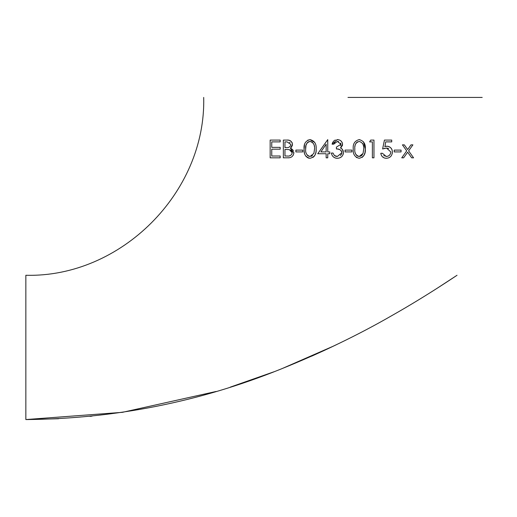 <?xml version="1.0" encoding="UTF-8"?>
<svg xmlns="http://www.w3.org/2000/svg" width="517" height="517" viewBox="0 0 517 517"><rect width="100%" height="100%" fill="white"/><g stroke="black" fill="none" stroke-linecap="round" stroke-linejoin="round"><path stroke-width="0.78" d="M27.53 419.558L58.589 418.731M347.98 97.435L482.199 97.435M203.692 97.435C206.141 192.46 120.894 277.726 25.85 275.277L25.85 419.565C114.27 418.802 199.129 402.039 280.421 369.267C321.464 352.717 358.876 334.673 392.655 315.144C427.469 295.427 456.459 275.567 457.028 275.277L436.587 288.635M311.609 356.187L325.458 349.899M326.279 349.518L336.509 344.665M91.968 416.172L91.535 416.217M90.96 416.275L89.984 416.372M408.611 150.867L412.896 144.857L410.996 144.857L407.661 149.542L404.32 144.857L402.42 144.857L406.711 150.867L401.741 157.834L403.635 157.834L407.661 152.198L411.681 157.834L413.574 157.834L408.611 150.867L412.896 144.857M381.475 155.468L381.921 156.166M382.548 156.871L384.26 157.956M384.28 157.963L385.714 158.267M385.895 158.28L386.212 158.292C389.986 158.073 392.054 155.985 392.403 152.03C392.151 148.424 390.29 146.485 386.819 146.227L386.477 146.24M384.971 146.505L385.682 141.897L391.724 141.897L391.724 140.081L384.441 140.081L382.619 148.954L386.529 148.043L390.813 151.966C390.529 154.757 389.023 156.263 386.309 156.47L385.721 156.418M384.357 155.992L383.795 155.643M390.813 151.966L390.736 152.851M389.475 155.19L388.913 155.656M388.028 156.147L387.608 156.289M386.529 148.043L388.7 148.489M384.17 148.424L384.532 148.327M384.558 148.321L385.029 148.211M386.277 146.253L385.772 146.317M385.663 146.343L385.249 146.434M392.17 150.201L392.035 149.781M392.009 149.717L390.846 147.875M390.787 147.817L389.01 146.628M388.952 146.602L388.48 146.447M388.454 146.434L387.382 146.253M387.343 146.246L384.726 146.57M388.59 157.885L389.947 157.155M390.581 156.619L391.382 155.623M392.151 153.917L392.371 152.67M392.377 152.625L392.403 152.03M373.965 157.834L373.965 140.081L370.683 140.081L369.642 141.897L372.376 141.897L372.376 157.834L373.965 157.834L373.965 140.081M359.735 139.661L359.186 139.622C354.72 140.831 352.736 143.946 353.253 148.961L353.26 149.432M356.245 157.388L359.186 158.292C363.709 157.142 365.752 154.034 365.319 148.961L363.49 141.82M362.133 157.407L363.794 155.701L364.957 152.838M364.976 152.741L365.319 148.961C365.739 143.913 363.69 140.798 359.186 139.622C354.72 140.824 352.743 143.939 353.253 148.961C352.743 154.001 354.72 157.11 359.186 158.292M304.507 144.553L304.086 149.452M304.093 149.697L304.112 150.253M304.119 150.453L304.158 151.022M304.177 151.255L304.229 151.759M304.28 152.14L304.519 153.342M305.967 156.373L306.381 156.819M307.156 157.446L308.487 158.066M308.513 158.073L309.263 158.234M314.775 142.466L310.019 139.622L307.647 140.249M316.133 149.704L316.139 148.482M312.921 157.433L314.097 156.405M314.129 156.367L314.963 155.126M315.008 155.029L315.564 153.665M315.583 153.601L315.919 152.127M315.965 151.824L316.023 151.352M316.042 151.113L316.087 150.557M316.1 150.415L316.126 149.762M280.175 140.081L270.158 140.081L270.158 157.834L280.175 157.834L280.175 156.011L271.755 156.011L271.755 149.187L280.175 149.187L280.175 147.364L271.755 147.364L271.755 141.897L280.175 141.897L280.175 140.081L270.158 140.081L270.158 157.834M287.239 140.081L283.361 140.081L283.361 157.834L288.977 157.788M292.338 143.39L292.079 142.627M292.008 142.485L290.36 140.747L288.803 140.23M288.777 140.223L287.329 140.088M291.401 148.683L290.677 148.075M291.582 147.222L291.924 146.699M292.344 145.613L292.46 144.773M292.46 144.721L292.467 144.476C291.911 141.27 290.031 139.803 286.832 140.081M293.824 153.045L293.811 152.36M293.462 150.886L293.294 150.537M292.874 149.878L291.446 148.702M289.145 157.775L289.791 157.666M291.601 156.922L292.04 156.593M293.139 155.339L293.359 154.945M293.727 153.872L293.824 153.077M327.752 139.622L317.742 153.736L326.162 153.736L326.162 157.834L327.752 157.834L327.752 153.736L329.801 153.736L329.801 151.914L327.752 151.914L327.752 139.622L317.742 153.736M341.731 151.798L341.866 152.715L337.349 156.47L334.383 155.507L332.993 153.051L331.397 153.051L331.597 153.904M331.656 154.079L331.862 154.68M332.612 156.069L333.31 156.851M333.349 156.89L335.171 157.95M335.223 157.969L336.224 158.208M336.244 158.215L337.317 158.292C340.974 158.079 343.023 156.173 343.462 152.56L342.325 149.31M336.709 156.438L335.785 156.25M335.766 156.244L334.538 155.623M332.638 142.576L332.082 144.178L333.672 144.178L337.388 141.445L340.962 144.23L336.405 147.138L336.405 148.954C339.391 148.76 341.207 150.014 341.866 152.715L341.769 153.523M341.472 154.292L340.419 155.52M336.405 148.954L337.323 149.025M337.342 149.025L337.782 149.07M338.047 149.109L340.244 149.852M341.046 150.557L341.569 151.365M340.942 144.463L340.483 145.613M337.75 141.464L338.622 141.6M340.671 143.112L340.871 143.597M334.26 143.073L334.796 142.414M338.267 139.693L336.851 139.648M335.455 139.952L334.266 140.598M333.892 140.902L332.722 142.408M342.519 144.76L342.467 143.474M342.428 143.267L342.151 142.472M342.092 142.349L340.936 140.882M340.897 140.857L340.167 140.353M338.764 139.79L338.331 139.706M341.356 147.177L341.782 146.692M342.248 145.865L342.422 145.335M342.435 145.283L342.512 144.792M341.963 148.896L340.761 148.03M343.314 151.294L343.198 150.886M343.191 150.867L342.403 149.407L340.477 147.888L342.551 144.237C342.112 141.315 340.386 139.784 337.368 139.622L332.082 144.178M337.885 158.26L338.221 158.228M339.915 157.795L341.601 156.729M341.634 156.696L342.377 155.85M342.965 154.829L343.333 153.743M343.391 153.433L343.462 152.56M25.85 419.565L122.439 412.327L216.112 391.472M230.272 387.136L274.139 371.723M281.752 368.744L333.995 345.873M280.175 147.364L271.755 147.364M286.03 147.591L284.957 147.591L284.957 141.897L287.122 141.897L290.877 144.508C290.224 146.931 288.609 147.959 286.03 147.591L284.957 147.591M283.361 140.081L283.361 157.834M288.169 157.834C291.446 157.827 293.339 156.147 293.837 152.793L290.418 148.256L292.467 144.476M284.957 149.413L289.339 149.62L292.241 152.793C291.549 155.307 289.875 156.38 287.226 156.011L284.957 156.011L284.957 149.413M289.501 142.311L290.115 142.711M290.334 149.969L291.329 150.654M291.342 150.667L291.711 151.1M291.724 151.119L292.002 151.604M292.183 152.205L292.241 152.793M290.438 155.533L289.391 155.863M287.226 156.011L284.957 156.011M302.716 150.092L295.886 150.092L295.886 151.914L302.716 151.914L302.716 150.092M310.019 139.622C305.573 140.779 303.595 143.894 304.08 148.961C303.595 154.053 305.573 157.162 310.019 158.292C314.517 157.168 316.559 154.06 316.145 148.961C316.533 143.875 314.491 140.76 310.019 139.622M314.549 148.954L313.877 153.42L310.071 156.47C306.671 155.449 305.211 152.948 305.676 148.954C305.204 144.967 306.671 142.466 310.071 141.445C313.451 142.505 314.943 145.006 314.549 148.954M312.494 155.552L312.171 155.804M311.835 156.011L311.176 156.296M309.321 156.38L308.895 156.263M308.339 156.018L307.848 155.707M307.828 155.688L307.389 155.32M306.361 153.769L306.058 152.877M305.676 148.954L305.993 145.303M305.999 145.258L307.253 142.731L308.455 141.832M308.901 141.645L309.773 141.464M310.866 141.542L312.52 142.395M313.496 143.636L313.67 143.972M313.767 144.185L314.09 145.064M314.271 145.813L314.375 146.408M326.162 151.914L320.87 151.914L326.162 144.204L326.162 151.914L326.162 144.204M331.397 153.051C332.011 156.354 333.988 158.099 337.317 158.292M345.059 151.914L351.883 151.914L351.883 150.092L345.059 150.092L345.059 151.914M363.722 148.954L363.05 153.42L359.244 156.47C355.825 155.417 354.358 152.916 354.843 148.954C354.358 145.006 355.819 142.505 359.244 141.445C362.643 142.537 364.136 145.044 363.722 148.954M362.54 154.512L361.629 155.585M361.622 155.591L359.897 156.412M358.462 156.373L358.055 156.257M357.958 156.224L357.602 156.069M357.493 156.005L356.278 155.016M355.825 154.363L355.606 153.93M355.522 153.743L355.218 152.845M354.966 146.511L355.011 146.137M355.166 145.29L355.534 144.153M355.741 143.713L356.51 142.634M356.988 142.22L357.751 141.774M362.501 143.345L362.876 144.043M362.953 144.217L363.264 145.09M363.38 145.523L363.548 146.421M386.309 156.47L382.393 153.284L380.796 153.284C381.365 156.418 383.168 158.086 386.212 158.292M394.225 151.914L401.056 151.914L401.056 150.092L394.225 150.092L394.225 151.914M403.635 157.834L407.661 152.198"/></g></svg>
